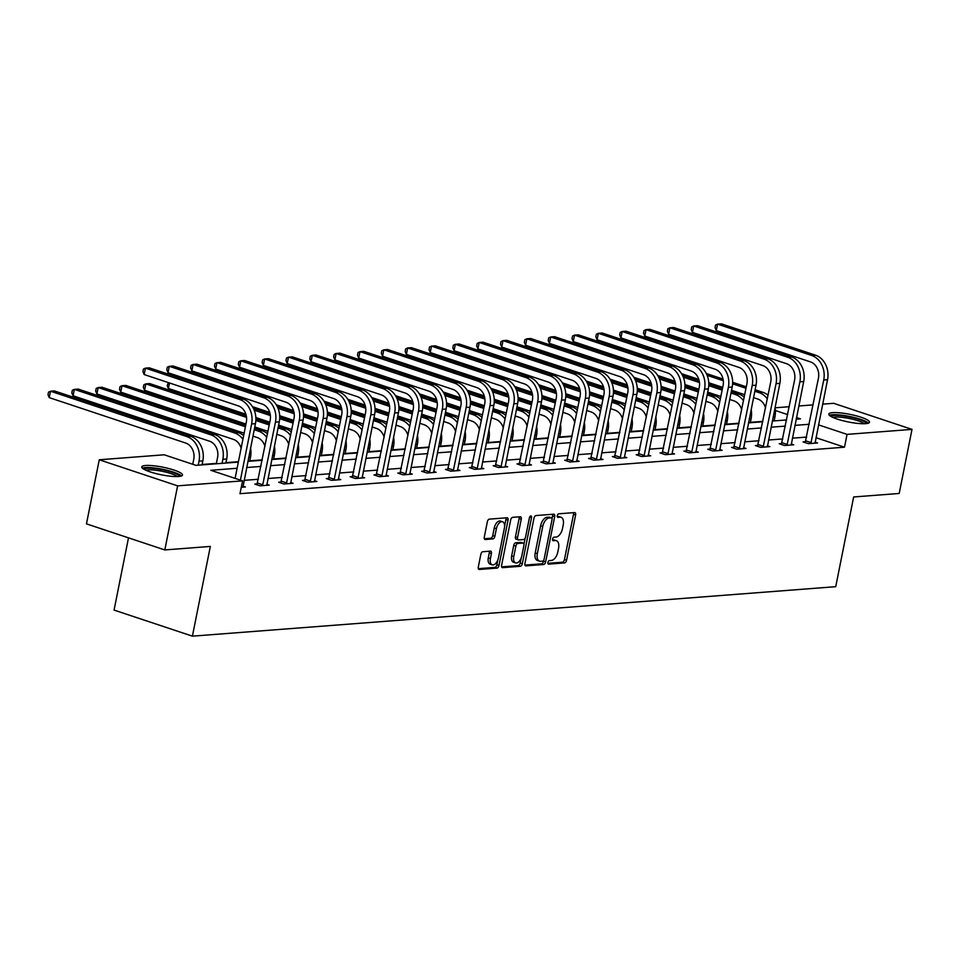 <?xml version="1.0" encoding="UTF-8"?>
<svg xmlns="http://www.w3.org/2000/svg" width="960" height="960" viewBox="0 0 960 960"><rect width="100%" height="100%" fill="white"/><g stroke="black" fill="none" stroke-linecap="round" stroke-linejoin="round"><path stroke-width="1.44" d="M547.932 562.452A1.824 0.996 108.4 0 0 548.4 564.096A1.824 0.996 108.4 0 0 548.628 564.132L564.564 562.908A2.616 1.428 108.4 0 0 566.568 560.268L575.616 514.98A2.616 1.428 108.4 0 0 574.944 512.616A2.616 1.428 108.4 0 0 574.62 512.58L558.684 513.804A1.824 0.996 108.4 0 0 557.28 515.652A1.824 0.996 108.4 0 0 557.76 517.296A1.824 0.996 108.4 0 0 557.976 517.332L560.04 517.164A8.364 4.548 108.4 0 1 561.072 517.296A8.364 4.548 108.4 0 1 563.232 524.856L562.476 528.624A8.364 4.548 108.4 0 1 556.068 537.048L554.004 537.204A1.824 0.996 108.4 0 0 552.612 539.052A1.824 0.996 108.4 0 0 553.08 540.696A1.824 0.996 108.4 0 0 553.308 540.732L555.372 540.564A8.364 4.548 108.4 0 1 556.392 540.696A8.364 4.548 108.4 0 1 558.552 548.256L557.808 552.024A8.364 4.548 108.4 0 1 551.4 560.448L549.336 560.604A1.824 0.996 108.4 0 0 547.932 562.452M145.608 465.492A20.76 3.888 -168.7 0 1 168.744 468.528A20.76 3.888 -168.7 0 1 182.472 475.056A20.76 3.888 -168.7 0 1 178.632 476.496A20.76 3.888 -168.7 0 1 155.496 473.46A20.76 3.888 -168.7 0 1 141.768 466.932A20.76 3.888 -168.7 0 1 145.608 465.492M832.62 412.668A20.76 3.888 -168.7 0 1 855.768 415.692A20.76 3.888 -168.7 0 1 869.496 422.232A20.76 3.888 -168.7 0 1 865.656 423.66A20.76 3.888 -168.7 0 1 842.52 420.636A20.76 3.888 -168.7 0 1 828.792 414.096A20.76 3.888 -168.7 0 1 832.62 412.668M482.844 551.724A2.616 1.428 108.4 0 0 480.84 554.352L478.296 567.06A2.616 1.428 108.4 0 0 478.968 569.424A2.616 1.428 108.4 0 0 479.292 569.46L496.992 568.104A2.616 1.428 108.4 0 0 498.996 565.464L508.044 520.176A2.616 1.428 108.4 0 0 507.372 517.812A2.616 1.428 108.4 0 0 507.048 517.776L489.348 519.132A2.616 1.428 108.4 0 0 487.344 521.772L484.284 537.12A2.616 1.428 108.4 0 0 484.956 539.484A2.616 1.428 108.4 0 0 485.28 539.52L492.852 538.932A2.616 1.428 108.4 0 0 494.856 536.304L496.38 528.696A6.984 3.804 108.4 0 1 502.596 521.76A6.984 3.804 108.4 0 1 504.396 528.072L498.444 557.892A6.984 3.804 108.4 0 1 492.228 564.828A6.984 3.804 108.4 0 1 490.416 558.504L491.412 553.536A2.616 1.428 108.4 0 0 490.74 551.172A2.616 1.428 108.4 0 0 490.416 551.136L482.844 551.724M822.66 404.148L833.652 403.308L912 429.384L899.196 493.464L853.656 496.968L835.728 586.68L192.408 636.156L210.336 546.432L164.808 549.936L177.612 485.856L99.264 459.78L164.208 454.788L195.972 465.36L238.356 462.096M912 429.384L847.056 434.376L818.52 424.872M237.12 468.264L210.792 470.292L242.556 480.864L239.988 493.68L844.5 447.192L847.056 434.376M242.556 480.864L177.612 485.856M524.94 563.472A2.616 1.428 108.4 0 0 525.624 565.836A2.616 1.428 108.4 0 0 525.948 565.872L543.636 564.516A2.616 1.428 108.4 0 0 545.64 561.876L554.7 516.588A2.616 1.428 108.4 0 0 554.016 514.224A2.616 1.428 108.4 0 0 553.692 514.188L536.004 515.556A2.616 1.428 108.4 0 0 534 518.184L524.94 563.472M520.32 566.304L502.62 567.66A2.616 1.428 108.4 0 1 502.296 567.624A2.616 1.428 108.4 0 1 501.624 565.26L510.672 519.972A2.616 1.428 108.4 0 1 512.676 517.344L520.248 516.756A2.616 1.428 108.4 0 1 520.572 516.804A2.616 1.428 108.4 0 1 521.244 519.156L517.572 537.528A2.616 1.428 108.4 0 0 518.256 539.892A2.616 1.428 108.4 0 0 518.568 539.928L523.596 539.544A2.616 1.428 108.4 0 0 525.6 536.916L529.416 517.788A1.824 0.996 108.4 0 1 531.048 515.976A1.824 0.996 108.4 0 1 531.516 517.632L522.324 563.676A2.616 1.428 108.4 0 1 520.32 566.304L518.196 565.596L501.66 566.868M128.496 537.852L114.06 610.08L192.408 636.156M844.5 447.192L815.952 437.688M806.664 437.088L792.384 438.18M782.832 438.924L768.54 440.016M758.988 440.748L744.708 441.852M735.156 442.584L720.864 443.688M711.312 444.42L697.032 445.512M687.48 446.256L673.188 447.348M663.636 448.08L649.356 449.184M639.804 449.916L625.512 451.02M615.96 451.752L601.68 452.844M592.128 453.588L577.848 454.68M568.284 455.412L554.004 456.516M544.452 457.248L530.172 458.352M520.608 459.084L506.328 460.176M496.776 460.92L482.496 462.012M472.932 462.744L458.652 463.848M449.1 464.58L434.82 465.684M425.256 466.416L410.976 467.52M401.424 468.252L387.144 469.344M377.58 470.088L363.3 471.18M353.748 471.912L339.468 473.016M329.904 473.748L315.624 474.852M306.072 475.584L291.792 476.676M282.228 477.42L267.948 478.512M258.396 479.244L244.116 480.348M805.548 441.732L803.064 441.924L808.368 443.676L817.536 442.98L815.064 442.152M781.716 443.556L779.232 443.748L784.524 445.512L793.692 444.804L791.22 443.988M757.872 445.392L755.388 445.584L760.692 447.348L769.86 446.64L767.388 445.824M734.04 447.228L731.556 447.42L736.848 449.184L746.016 448.476L743.544 447.648M710.196 449.064L707.712 449.256L713.016 451.008L722.184 450.312L719.712 449.484M686.364 450.888L683.88 451.08L689.172 452.844L698.34 452.136L695.868 451.32M662.52 452.724L660.036 452.916L665.34 454.68L674.508 453.972L672.036 453.156M638.688 454.56L636.204 454.752L641.496 456.516L650.664 455.808L648.192 454.98M614.844 456.396L612.36 456.588L617.664 458.34L626.832 457.644L624.36 456.816M591.012 458.22L588.528 458.412L593.82 460.176L602.988 459.468L600.516 458.652M567.168 460.056L564.684 460.248L569.988 462.012L579.156 461.304L576.684 460.488M543.336 461.892L540.852 462.084L546.144 463.848L555.312 463.14L552.84 462.312M519.492 463.728L517.008 463.92L522.312 465.672L531.48 464.976L529.008 464.148M495.66 465.552L493.176 465.744L498.468 467.508L507.636 466.8L505.164 465.984M471.816 467.388L469.332 467.58L474.636 469.344L483.804 468.636L481.332 467.82M447.984 469.224L445.5 469.416L450.792 471.18L459.96 470.472L457.488 469.656M424.14 471.06L421.668 471.252L426.96 473.016L436.128 472.308L433.656 471.48M400.308 472.896L397.824 473.076L403.116 474.84L412.284 474.144L409.812 473.316M376.464 474.72L373.992 474.912L379.284 476.676L388.452 475.968L385.98 475.152M352.632 476.556L350.148 476.748L355.44 478.512L364.608 477.804L362.136 476.988M328.788 478.392L326.316 478.584L331.608 480.348L340.776 479.64L338.304 478.812M304.956 480.228L302.472 480.408L307.764 482.172L316.932 481.476L314.472 480.648M281.112 482.052L278.64 482.244L283.932 484.008L293.1 483.3L290.628 482.484M257.28 483.888L254.796 484.08L260.088 485.844L269.256 485.136L266.796 484.32M242.952 486.144L245.424 486.972L241.272 487.284M762.864 421.368L750.384 422.328M739.032 423.204L726.552 424.164M715.188 425.028L702.708 425.988M691.356 426.864L678.876 427.824M667.512 428.7L655.032 429.66M643.68 430.536L631.2 431.496M619.836 432.36L607.356 433.32M596.004 434.196L583.524 435.156M572.16 436.032L559.68 436.992M548.328 437.868L535.848 438.828M524.484 439.692L512.004 440.652M500.652 441.528L488.172 442.488M476.808 443.364L464.328 444.324M452.976 445.2L440.496 446.16M429.132 447.024L416.652 447.984M405.3 448.86L392.82 449.82M381.456 450.696L368.976 451.656M357.624 452.532L345.144 453.492M333.78 454.356L321.3 455.316M309.948 456.192L297.468 457.152M286.104 458.028L273.624 458.988M262.272 459.864L249.792 460.824M238.428 461.7L225.948 462.648M216.396 463.392L202.116 464.484M164.808 549.936L86.46 523.86L99.264 459.78M775.008 407.808L789.264 406.716M798.816 405.984L813.096 404.88M796.176 419.196L800.472 418.872L796.512 417.552M787.68 414.612L775.344 410.508M247.908 461.364L262.188 460.26M271.74 459.528L286.032 458.424M295.584 457.692L309.864 456.6M319.416 455.856L333.708 454.764M343.26 454.032L357.54 452.928M367.092 452.196L381.384 451.092M390.936 450.36L405.216 449.268M414.768 448.524L429.06 447.432M438.612 446.7L452.892 445.596M462.444 444.864L476.724 443.76M486.288 443.028L500.568 441.936M510.12 441.192L524.4 440.1M533.964 439.368L548.244 438.264M557.796 437.532L572.076 436.428M581.64 435.696L595.92 434.604M605.472 433.86L619.752 432.768M629.316 432.036L643.596 430.932M653.148 430.2L667.428 429.096M676.992 428.364L691.272 427.272M700.824 426.528L715.104 425.436M724.668 424.704L738.948 423.6M748.5 422.868L762.78 421.764M772.344 421.032L786.624 419.94M809.232 424.272L794.94 425.364M785.388 426.108L771.108 427.2M761.556 427.932L747.264 429.036M737.712 429.768L723.432 430.872M713.88 431.604L699.588 432.696M690.036 433.44L675.756 434.532M666.204 435.264L651.912 436.368M642.36 437.1L628.08 438.204M618.528 438.936L604.236 440.028M594.684 440.772L580.404 441.864M570.852 442.596L556.56 443.7M547.008 444.432L532.728 445.536M523.176 446.268L508.884 447.36M499.332 448.104L485.052 449.196M475.5 449.928L461.208 451.032M451.656 451.764L437.376 452.868M427.824 453.6L413.544 454.692M403.98 455.436L389.7 456.528M380.148 457.26L365.868 458.364M356.304 459.096L342.024 460.2M332.472 460.932L318.192 462.036M308.628 462.768L294.348 463.86M284.796 464.592L270.516 465.696M260.952 466.428L246.672 467.532M556.392 540.696L554.28 539.988A8.364 4.548 108.4 0 0 553.248 539.868L555.372 540.564M552.576 539.916L553.248 539.868M561.072 517.296L558.96 516.588A8.364 4.548 108.4 0 0 557.928 516.468L560.04 517.164M557.244 516.516L557.928 516.468M547.896 563.316L562.452 562.2A2.616 1.428 108.4 0 0 564.456 559.56L573.504 514.272A2.616 1.428 108.4 0 0 573.468 512.664M552.048 518.52L552.576 515.88A2.616 1.428 108.4 0 0 552.54 514.272M524.976 565.08L541.524 563.808A2.616 1.428 108.4 0 0 543.528 561.18L543.696 560.304M542.7 561.12A1.824 0.996 108.4 0 0 544.092 559.272L552.036 519.516A1.824 0.996 108.4 0 0 551.568 517.86A1.824 0.996 108.4 0 0 551.34 517.836L549.168 518.004A8.364 4.548 108.4 0 0 542.76 526.428L537.324 553.596A8.364 4.548 108.4 0 0 539.484 561.156A8.364 4.548 108.4 0 0 540.516 561.288L542.7 561.12M549.648 517.272A1.824 0.996 108.4 0 0 549.456 517.164A1.824 0.996 108.4 0 0 549.228 517.128L551.34 517.836M539.484 561.156L537.372 560.46A8.364 4.548 108.4 0 1 535.212 552.9L540.648 525.72A8.364 4.548 108.4 0 1 547.056 517.296L549.228 517.128M516.456 539.22A2.616 1.428 108.4 0 1 516.132 539.184A2.616 1.428 108.4 0 1 515.46 536.82L519.132 518.46A2.616 1.428 108.4 0 0 519.096 516.852M525.156 538.164L523.944 544.248M521.184 558.048L520.2 562.968L522.324 563.676M513.768 556.584A6.984 3.804 108.4 0 0 515.568 562.908A6.984 3.804 108.4 0 0 521.796 555.972L523.896 545.472A2.616 1.428 108.4 0 0 523.212 543.108A2.616 1.428 108.4 0 0 522.9 543.072L517.872 543.456A2.616 1.428 108.4 0 0 515.868 546.084L513.768 556.584L511.656 555.888A6.984 3.804 108.4 0 0 513.456 562.2L515.568 562.908M521.376 542.568A2.616 1.428 108.4 0 0 521.1 542.4A2.616 1.428 108.4 0 0 520.776 542.364L522.9 543.072M511.656 555.888L513.744 545.376A2.616 1.428 108.4 0 1 515.748 542.748L520.776 542.364M518.196 565.596A2.616 1.428 108.4 0 0 520.2 562.968M492.228 564.828L490.104 564.12A6.984 3.804 108.4 0 1 488.304 557.808L489.3 552.84A2.616 1.428 108.4 0 0 489.264 551.232M502.596 521.76L500.484 521.052A6.984 3.804 108.4 0 0 494.256 527.988L496.38 528.696M484.32 538.728L490.74 538.236A2.616 1.428 108.4 0 0 492.744 535.596L494.256 527.988M504.624 526.02L505.932 519.468A2.616 1.428 108.4 0 0 505.896 517.86M478.332 568.668L494.88 567.396A2.616 1.428 108.4 0 0 496.884 564.756L497.832 559.968M774.996 407.736A19.956 16.32 85.6 0 1 774.948 416.856L774.144 420.888M765.552 407.94A13.308 10.872 -94.4 0 0 757.812 399.048L753.54 397.632M744.72 394.692L731.532 390.3M722.712 387.372L708.768 382.728M698.796 379.404L681.54 373.656M620.472 348.864L621.36 347.796M706.32 373.512L723.036 379.068M732.648 382.272L746.292 386.82M755.112 389.748L762.912 392.34A19.956 16.32 85.6 0 1 768.072 395.28M707.148 375.348L723.288 380.724M732.6 383.82L746.004 388.284M754.824 391.224L759.084 392.64A19.956 16.32 85.6 0 1 767.352 398.928M622.428 348.144L622.164 349.428M815.052 443.16L827.544 379.692L823.728 379.98L810.84 443.484M805.164 442.62L818.424 378.216A13.308 10.872 -94.4 0 0 810.408 361.872L716.28 330.552L715.056 327.624L715.572 325.056L717.564 324.144L811.68 355.464A19.956 16.32 85.6 0 1 823.728 379.98M716.28 330.552L717.564 324.144L721.38 323.844L815.508 355.176A19.956 16.32 85.6 0 1 827.544 379.692M805.908 440.904L811.2 442.668M831.156 416.556A17.964 3.36 -168.7 0 1 850.512 417.144A17.964 3.36 -168.7 0 1 866.352 423.6M864.264 423.732A16.632 3.12 11.3 0 0 850.128 418.656A16.632 3.12 11.3 0 0 833.04 417.492M868.464 423.132A20.628 3.864 11.3 0 0 850.776 416.7A20.628 3.864 11.3 0 0 829.392 415.332M144.144 469.392A17.964 3.36 -168.7 0 1 147.42 468.288A17.964 3.36 -168.7 0 1 167.1 470.82A17.964 3.36 -168.7 0 1 179.34 476.424M177.24 476.556A16.632 3.12 11.3 0 0 164.436 471.78A16.632 3.12 11.3 0 0 148.224 469.92A16.632 3.12 11.3 0 0 146.028 470.328M181.44 475.968A20.628 3.864 11.3 0 0 165.732 469.968A20.628 3.864 11.3 0 0 145.296 467.58A20.628 3.864 11.3 0 0 142.368 468.156M751.164 409.572A19.956 16.32 85.6 0 1 751.116 418.692L750.3 422.724M741.708 409.764A13.308 10.872 -94.4 0 0 733.968 400.884L729.708 399.456M720.888 396.528L707.7 392.136M698.88 389.196L684.936 384.552M674.964 381.24L657.696 375.492M596.64 350.7L597.516 349.62M682.476 375.348L699.192 380.904M708.816 384.108L722.46 388.644M731.28 391.584L739.068 394.176A19.956 16.32 85.6 0 1 744.24 397.116M683.304 377.184L699.456 382.56M708.768 385.656L722.16 390.12M730.992 393.048L735.252 394.476A19.956 16.32 85.6 0 1 743.508 400.764M598.584 349.98L598.332 351.264M727.32 411.396A19.956 16.32 85.6 0 1 727.272 420.528L726.468 424.56M717.876 411.6A13.308 10.872 -94.4 0 0 710.136 402.708L705.864 401.292M697.044 398.364L683.856 393.972M675.036 391.032L661.092 386.388M651.12 383.076L633.864 377.328M572.796 352.536L573.684 351.456M658.644 377.172L675.36 382.74M684.972 385.944L698.616 390.48M707.436 393.42L715.236 396.012A19.956 16.32 85.6 0 1 720.396 398.952M659.472 379.02L675.612 384.396M684.924 387.492L698.328 391.956M707.148 394.884L711.408 396.3A19.956 16.32 85.6 0 1 719.676 402.6M574.752 351.816L574.488 353.1M791.208 444.996L803.7 381.516L799.884 381.816L787.008 445.32M781.332 444.444L794.592 380.052A13.308 10.872 -94.4 0 0 786.564 363.708L692.436 332.376L691.212 329.448L691.728 326.892L693.72 325.968L787.848 357.3A19.956 16.32 85.6 0 1 799.884 381.816M692.436 332.376L693.72 325.968L697.536 325.68L791.664 357.012A19.956 16.32 85.6 0 1 803.7 381.516M782.064 442.74L787.356 444.504M767.376 446.832L779.868 383.352L776.052 383.652L763.164 447.156M757.488 446.28L770.748 381.888A13.308 10.872 -94.4 0 0 762.732 365.544L668.604 334.212L667.38 331.284L667.896 328.728L669.888 327.804L764.004 359.136A19.956 16.32 85.6 0 1 776.052 383.652M668.604 334.212L669.888 327.804L673.704 327.516L767.832 358.836A19.956 16.32 85.6 0 1 779.868 383.352M758.232 444.576L763.524 446.34M703.488 413.232A19.956 16.32 85.6 0 1 703.44 422.352L702.624 426.396M694.032 413.436A13.308 10.872 -94.4 0 0 686.292 404.544L682.032 403.128M673.212 400.188L660.024 395.808M651.204 392.868L637.26 388.224M627.288 384.9L610.02 379.164M548.964 354.36L549.84 353.292M634.8 379.008L651.516 384.576M661.14 387.768L674.784 392.316M683.604 395.256L691.392 397.848A19.956 16.32 85.6 0 1 696.564 400.788M635.628 380.844L651.78 386.22M661.092 389.328L674.484 393.78M683.316 396.72L687.576 398.136A19.956 16.32 85.6 0 1 695.832 404.436M550.908 353.64L550.656 354.924M679.644 415.068A19.956 16.32 85.6 0 1 679.596 424.188L678.792 428.232M670.2 415.272A13.308 10.872 -94.4 0 0 662.46 406.38L658.188 404.964M649.368 402.024L636.18 397.632M627.36 394.704L613.416 390.06M603.444 386.736L586.188 380.988M525.12 356.196L526.008 355.128M610.968 380.844L627.684 386.4M637.296 389.604L650.94 394.152M659.772 397.08L667.56 399.684A19.956 16.32 85.6 0 1 672.72 402.612M611.796 382.68L627.936 388.056M637.248 391.152L650.652 395.616M659.472 398.556L663.732 399.972A19.956 16.32 85.6 0 1 672 406.26M527.076 355.476L526.812 356.76M655.812 416.904A19.956 16.32 85.6 0 1 655.764 426.024L654.948 430.056M646.356 417.096A13.308 10.872 -94.4 0 0 638.616 408.216L634.356 406.788M625.536 403.86L612.348 399.468M603.528 396.528L589.584 391.896M579.612 388.572L562.344 382.824M501.288 358.032L502.164 356.952M587.136 382.68L603.84 388.236M613.464 391.44L627.108 395.976M635.928 398.916L643.716 401.508A19.956 16.32 85.6 0 1 648.888 404.448M587.952 384.516L604.104 389.892M613.416 392.988L626.82 397.452M635.64 400.38L639.9 401.808A19.956 16.32 85.6 0 1 648.156 408.096M503.232 357.312L502.98 358.596M743.532 448.668L756.036 385.188L752.208 385.476L739.332 448.992M733.656 448.116L746.916 383.712A13.308 10.872 -94.4 0 0 738.888 367.38L644.76 336.048L643.536 333.12L644.052 330.552L646.044 329.64L740.172 360.972A19.956 16.32 85.6 0 1 752.208 385.476M644.76 336.048L646.044 329.64L649.86 329.34L743.988 360.672A19.956 16.32 85.6 0 1 756.036 385.188M734.388 446.412L739.68 448.164M719.7 450.504L732.192 387.024L728.376 387.312L715.488 450.816M709.812 449.952L723.084 385.548A13.308 10.872 -94.4 0 0 715.056 369.204L620.928 337.884L619.704 334.956L620.22 332.388L622.212 331.476L716.328 362.796A19.956 16.32 85.6 0 1 728.376 387.312M620.928 337.884L622.212 331.476L626.028 331.176L720.156 362.508A19.956 16.32 85.6 0 1 732.192 387.024M710.556 448.236L715.848 450M695.856 452.328L708.36 388.848L704.532 389.148L691.656 452.652M685.98 451.776L699.24 387.384A13.308 10.872 -94.4 0 0 691.212 371.04L597.084 339.708L595.86 336.792L596.376 334.224L598.368 333.3L692.496 364.632A19.956 16.32 85.6 0 1 704.532 389.148M597.084 339.708L598.368 333.3L602.184 333.012L696.312 364.344A19.956 16.32 85.6 0 1 708.36 388.848M686.712 450.072L692.004 451.836M631.968 418.728A19.956 16.32 85.6 0 1 631.92 427.86L631.116 431.892M622.524 418.932A13.308 10.872 -94.4 0 0 614.784 410.052L610.512 408.624M601.692 405.696L588.504 401.304M579.684 398.364L565.74 393.72M555.768 390.408L538.512 384.66M477.444 359.868L478.332 358.788M563.292 384.504L580.008 390.072M589.62 393.276L603.264 397.812M612.096 400.752L619.884 403.344A19.956 16.32 85.6 0 1 625.044 406.284M564.12 386.352L580.26 391.728M589.584 394.824L602.976 399.288M611.796 402.216L616.056 403.632A19.956 16.32 85.6 0 1 624.324 409.932M479.4 359.148L479.148 360.432M672.024 454.164L684.516 390.684L680.7 390.984L667.812 454.488M662.136 453.612L675.408 389.22A13.308 10.872 -94.4 0 0 667.38 372.876L573.252 341.544L572.028 338.616L572.544 336.06L574.536 335.136L668.652 366.468A19.956 16.32 85.6 0 1 680.7 390.984M573.252 341.544L574.536 335.136L578.352 334.848L672.48 366.168A19.956 16.32 85.6 0 1 684.516 390.684M662.88 451.908L668.172 453.672M608.136 420.564A19.956 16.32 85.6 0 1 608.088 429.684L607.272 433.728M598.68 420.768A13.308 10.872 -94.4 0 0 590.94 411.876L586.68 410.46M577.86 407.52L564.672 403.14M555.852 400.2L541.908 395.556M531.936 392.232L514.668 386.496M453.612 361.692L454.488 360.624M539.46 386.34L556.164 391.908M565.788 395.1L579.432 399.648M588.252 402.588L596.04 405.18A19.956 16.32 85.6 0 1 601.212 408.12M540.276 388.176L556.428 393.552M565.74 396.66L579.144 401.112M587.964 404.052L592.224 405.468A19.956 16.32 85.6 0 1 600.48 411.768M455.556 360.984L455.304 362.256M648.18 456L660.684 392.52L656.856 392.808L643.98 456.324M638.304 455.448L651.564 391.056A13.308 10.872 -94.4 0 0 643.536 374.712L549.408 343.38L548.196 340.452L548.7 337.884L550.692 336.972L644.82 368.304A19.956 16.32 85.6 0 1 656.856 392.808M549.408 343.38L550.692 336.972L554.508 336.672L648.636 368.004A19.956 16.32 85.6 0 1 660.684 392.52M639.036 453.744L644.328 455.496M584.292 422.4A19.956 16.32 85.6 0 1 584.244 431.52L583.44 435.564M574.848 422.604A13.308 10.872 -94.4 0 0 567.108 413.712L562.836 412.296M554.016 409.356L540.828 404.964M532.008 402.036L518.064 397.392M508.092 394.068L490.836 388.32M429.768 363.528L430.656 362.46M515.616 388.176L532.332 393.732M541.944 396.936L555.588 401.484M564.42 404.412L572.208 407.016A19.956 16.32 85.6 0 1 577.368 409.956M516.444 390.012L532.584 395.388M541.908 398.484L555.3 402.948M564.12 405.888L568.38 407.304A19.956 16.32 85.6 0 1 576.648 413.592M431.724 362.808L431.472 364.092M624.348 457.836L636.84 394.356L633.024 394.644L620.136 458.16M614.46 457.284L627.732 392.88A13.308 10.872 -94.4 0 0 619.704 376.548L525.576 345.216L524.352 342.288L524.868 339.72L526.86 338.808L620.976 370.128A19.956 16.32 85.6 0 1 633.024 394.644M525.576 345.216L526.86 338.808L530.676 338.508L624.804 369.84A19.956 16.32 85.6 0 1 636.84 394.356M615.204 455.568L620.496 457.332M560.46 424.236A19.956 16.32 85.6 0 1 560.412 433.356L559.596 437.388M551.004 424.428A13.308 10.872 -94.4 0 0 543.264 415.548L539.004 414.132M530.184 411.192L516.996 406.8M508.176 403.86L494.232 399.228M484.26 395.904L466.992 390.156M405.936 365.364L406.812 364.284M491.784 390.012L508.488 395.568M518.112 398.772L531.756 403.32M540.576 406.248L548.364 408.84A19.956 16.32 85.6 0 1 553.536 411.78M492.6 391.848L508.752 397.224M518.064 400.32L531.468 404.784M540.288 407.724L544.548 409.14A19.956 16.32 85.6 0 1 552.804 415.428M407.88 364.644L407.628 365.928M600.504 459.66L613.008 396.18L609.18 396.48L596.304 459.984M590.628 459.108L603.888 394.716A13.308 10.872 -94.4 0 0 595.86 378.372L501.732 347.04L500.52 344.124L501.024 341.556L503.016 340.632L597.144 371.964A19.956 16.32 85.6 0 1 609.18 396.48M501.732 347.04L503.016 340.632L506.832 340.344L600.96 371.676A19.956 16.32 85.6 0 1 613.008 396.18M591.36 457.404L596.652 459.168M536.616 426.06A19.956 16.32 85.6 0 1 536.568 435.192L535.764 439.224M527.172 426.264A13.308 10.872 -94.4 0 0 519.432 417.384L515.16 415.956M506.34 413.028L493.152 408.636M484.332 405.696L470.388 401.052M460.416 397.74L443.16 391.992M382.092 367.2L382.98 366.12M467.94 391.836L484.656 397.404M494.268 400.608L507.924 405.144M516.744 408.084L524.532 410.676A19.956 16.32 85.6 0 1 529.692 413.616M468.768 393.684L484.908 399.06M494.232 402.156L507.624 406.62M516.444 409.548L520.704 410.976A19.956 16.32 85.6 0 1 528.972 417.264M384.048 366.48L383.796 367.764M576.672 461.496L589.164 398.016L585.348 398.316L572.46 461.82M566.784 460.944L580.056 396.552A13.308 10.872 -94.4 0 0 572.028 380.208L477.9 348.876L476.676 345.948L477.192 343.392L479.184 342.468L573.3 373.8A19.956 16.32 85.6 0 1 585.348 398.316M477.9 348.876L479.184 342.468L483 342.18L577.128 373.512A19.956 16.32 85.6 0 1 589.164 398.016M567.528 459.24L572.82 461.004M512.784 427.896A19.956 16.32 85.6 0 1 512.736 437.016L511.92 441.06M503.328 428.1A13.308 10.872 -94.4 0 0 495.588 419.208L491.328 417.792M482.508 414.852L469.32 410.472M460.5 407.532L446.556 402.888M436.584 399.576L419.316 393.828M358.26 369.024L359.136 367.956M444.108 393.672L460.812 399.24M470.436 402.444L484.08 406.98M492.9 409.92L500.688 412.512A19.956 16.32 85.6 0 1 505.86 415.452M444.924 395.508L461.076 400.884M470.388 403.992L483.792 408.444M492.612 411.384L496.872 412.8A19.956 16.32 85.6 0 1 505.128 419.1M360.204 368.316L359.952 369.588M552.828 463.332L565.332 399.852L561.504 400.14L548.628 463.656M542.952 462.78L556.212 398.388A13.308 10.872 -94.4 0 0 548.184 382.044L454.056 350.712L452.844 347.784L453.348 345.216L455.34 344.304L549.468 375.636A19.956 16.32 85.6 0 1 561.504 400.14M454.056 350.712L455.34 344.304L459.156 344.004L553.284 375.336A19.956 16.32 85.6 0 1 565.332 399.852M543.684 461.076L548.976 462.84M488.94 429.732A19.956 16.32 85.6 0 1 488.892 438.852L488.088 442.896M479.496 429.936A13.308 10.872 -94.4 0 0 471.756 421.044L467.484 419.628M458.664 416.688L445.476 412.296M436.656 409.368L422.712 404.724M412.74 401.4L395.484 395.664M334.416 370.86L335.304 369.792M420.264 395.508L436.98 401.064M446.592 404.268L460.248 408.816M469.068 411.744L476.856 414.348A19.956 16.32 85.6 0 1 482.016 417.288M421.092 397.344L437.244 402.72M446.556 405.816L459.948 410.28M468.768 413.22L473.028 414.636A19.956 16.32 85.6 0 1 481.296 420.924M336.372 370.14L336.12 371.424M528.996 465.168L541.488 401.688L537.672 401.976L524.784 465.492M519.108 464.616L532.38 400.212A13.308 10.872 -94.4 0 0 524.352 383.88L430.224 352.548L429 349.62L429.516 347.052L431.508 346.14L525.624 377.472A19.956 16.32 85.6 0 1 537.672 401.976M430.224 352.548L431.508 346.14L435.324 345.84L529.452 377.172A19.956 16.32 85.6 0 1 541.488 401.688M519.852 462.9L525.144 464.664M465.108 431.568A19.956 16.32 85.6 0 1 465.06 440.688L464.244 444.72M455.652 431.772A13.308 10.872 -94.4 0 0 447.912 422.88L443.652 421.464M434.832 418.524L421.644 414.132M412.824 411.192L398.88 406.56M388.908 403.236L371.64 397.488M310.584 372.696L311.46 371.616M396.432 397.344L413.136 402.9M422.76 406.104L436.404 410.652M445.224 413.58L453.012 416.172A19.956 16.32 85.6 0 1 458.184 419.112M397.248 399.18L413.4 404.556M422.712 407.652L436.116 412.116M444.936 415.056L449.196 416.472A19.956 16.32 85.6 0 1 457.452 422.76M312.528 371.976L312.276 373.26M505.152 466.992L517.656 403.512L513.828 403.812L500.952 467.316M495.276 466.452L508.536 402.048A13.308 10.872 -94.4 0 0 500.508 385.704L406.38 354.372L405.168 351.456L405.672 348.888L407.664 347.964L501.792 379.296A19.956 16.32 85.6 0 1 513.828 403.812M406.38 354.372L407.664 347.964L411.492 347.676L505.608 379.008A19.956 16.32 85.6 0 1 517.656 403.512M496.008 464.736L501.3 466.5M441.264 433.392A19.956 16.32 85.6 0 1 441.216 442.524L440.412 446.556M431.82 433.596A13.308 10.872 -94.4 0 0 424.08 424.716L419.808 423.288M410.988 420.36L397.8 415.968M388.98 413.028L375.036 408.384M365.064 405.072L347.808 399.324M286.74 374.532L287.628 373.452M372.588 399.168L389.304 404.736M398.916 407.94L412.572 412.476M421.392 415.416L429.18 418.008A19.956 16.32 85.6 0 1 434.34 420.948M373.416 401.016L389.568 406.392M398.88 409.488L412.272 413.952M421.092 416.88L425.352 418.308A19.956 16.32 85.6 0 1 433.62 424.596M288.696 373.812L288.444 375.096M481.32 468.828L493.812 405.348L489.996 405.648L477.108 469.152M471.432 468.276L484.704 403.884A13.308 10.872 -94.4 0 0 476.676 387.54L382.548 356.208L381.324 353.28L381.84 350.724L383.832 349.8L477.948 381.132A19.956 16.32 85.6 0 1 489.996 405.648M382.548 356.208L383.832 349.8L387.648 349.512L481.776 380.844A19.956 16.32 85.6 0 1 493.812 405.348M472.176 466.572L477.468 468.336M417.432 435.228A19.956 16.32 85.6 0 1 417.384 444.348L416.568 448.392M407.976 435.432A13.308 10.872 -94.4 0 0 400.236 426.54L395.976 425.124M387.156 422.184L373.968 417.804M365.148 414.864L351.204 410.22M341.232 406.908L323.964 401.16M262.908 376.356L263.784 375.288M348.756 401.004L365.46 406.572M375.084 409.776L388.728 414.312M397.548 417.252L405.336 419.844A19.956 16.32 85.6 0 1 410.508 422.784M349.572 402.852L365.724 408.216M375.036 411.324L388.44 415.776M397.26 418.716L401.52 420.132A19.956 16.32 85.6 0 1 409.776 426.432M264.852 375.648L264.6 376.92M457.476 470.664L469.98 407.184L466.152 407.472L453.276 470.988M447.6 470.112L460.86 405.72A13.308 10.872 -94.4 0 0 452.832 389.376L358.704 358.044L357.492 355.116L357.996 352.548L359.988 351.636L454.116 382.968A19.956 16.32 85.6 0 1 466.152 407.472M358.704 358.044L359.988 351.636L363.816 351.336L457.932 382.668A19.956 16.32 85.6 0 1 469.98 407.184M448.332 468.408L453.624 470.172M393.588 437.064A19.956 16.32 85.6 0 1 393.54 446.184L392.736 450.228M384.144 437.268A13.308 10.872 -94.4 0 0 376.404 428.376L372.132 426.96M363.312 424.02L350.124 419.628M341.304 416.7L327.36 412.056M317.388 408.732L300.132 402.996M239.064 378.192L239.952 377.124M324.912 402.84L341.628 408.396M351.24 411.6L364.896 416.148M373.716 419.088L381.504 421.68A19.956 16.32 85.6 0 1 386.676 424.62M325.74 404.676L341.892 410.052M351.204 413.16L364.596 417.612M373.416 420.552L377.688 421.968A19.956 16.32 85.6 0 1 385.944 428.256M241.02 377.472L240.768 378.756M433.644 472.5L446.136 409.02L442.32 409.308L429.432 472.824M423.756 471.948L437.028 407.544A13.308 10.872 -94.4 0 0 429 391.212L334.872 359.88L333.648 356.952L334.164 354.384L336.156 353.472L430.272 384.804A19.956 16.32 85.6 0 1 442.32 409.308M334.872 359.88L336.156 353.472L339.972 353.172L434.1 384.504A19.956 16.32 85.6 0 1 446.136 409.02M424.5 470.232L429.792 471.996M369.756 438.9A19.956 16.32 85.6 0 1 369.708 448.02L368.892 452.052M360.3 439.104A13.308 10.872 -94.4 0 0 352.56 430.212L348.3 428.796M339.48 425.856L326.292 421.464M317.472 418.524L303.528 413.892M293.556 410.568L276.3 404.82M215.232 380.028L216.108 378.96M301.08 404.676L317.784 410.232M327.408 413.436L341.052 417.984M349.872 420.912L357.66 423.504A19.956 16.32 85.6 0 1 362.832 426.444M301.896 406.512L318.048 411.888M327.36 414.984L340.764 419.448M349.584 422.388L353.844 423.804A19.956 16.32 85.6 0 1 362.1 430.092M217.176 379.308L216.924 380.592M409.812 474.324L422.304 410.844L418.476 411.144L405.6 474.648M399.924 473.784L413.184 409.38A13.308 10.872 -94.4 0 0 405.156 393.036L311.028 361.716L309.816 358.788L310.32 356.22L312.312 355.296L406.44 386.628A19.956 16.32 85.6 0 1 418.476 411.144M311.028 361.716L312.312 355.296L316.14 355.008L410.256 386.34A19.956 16.32 85.6 0 1 422.304 410.844M400.656 472.068L405.948 473.832M345.912 440.736A19.956 16.32 85.6 0 1 345.864 449.856L345.06 453.888M336.468 440.928A13.308 10.872 -94.4 0 0 328.728 432.048L324.456 430.62M315.636 427.692L302.46 423.3M293.628 420.36L279.684 415.716M269.712 412.404L252.456 406.656M191.388 381.864L192.276 380.784M277.236 406.5L293.952 412.068M303.564 415.272L317.22 419.808M326.04 422.748L333.828 425.34A19.956 16.32 85.6 0 1 339 428.28M278.064 408.348L294.216 413.724M303.528 416.82L316.92 421.284M325.74 424.212L330.012 425.64A19.956 16.32 85.6 0 1 338.268 431.928M193.344 381.144L193.092 382.428M385.968 476.16L398.46 412.68L394.644 412.98L381.756 476.484M376.08 475.608L389.352 411.216A13.308 10.872 -94.4 0 0 381.324 394.872L287.196 363.54L285.972 360.612L286.488 358.056L288.48 357.132L382.596 388.464A19.956 16.32 85.6 0 1 394.644 412.98M287.196 363.54L288.48 357.132L292.296 356.844L386.424 388.176A19.956 16.32 85.6 0 1 398.46 412.68M376.824 473.904L382.116 475.668M322.08 442.56A19.956 16.32 85.6 0 1 322.032 451.692L321.228 455.724M312.624 442.764A13.308 10.872 -94.4 0 0 304.884 433.872L300.624 432.456M291.804 429.516L278.616 425.136M269.796 422.196L255.852 417.552M245.88 414.24L168.408 388.452L167.184 385.524L168.432 382.62M253.404 408.336L270.108 413.904M279.732 417.108L293.376 421.644M302.196 424.584L309.984 427.176A19.956 16.32 85.6 0 1 315.156 430.116M254.22 410.184L270.372 415.548M279.684 418.656L293.088 423.108M301.908 426.048L306.168 427.464A19.956 16.32 85.6 0 1 314.424 433.764M169.5 382.98L168.408 388.452M362.136 477.996L374.628 414.516L370.8 414.804L357.924 478.32M352.248 477.444L365.508 413.052A13.308 10.872 -94.4 0 0 357.48 396.708L263.364 365.376L262.14 362.448L262.644 359.892L264.636 358.968L358.764 390.3A19.956 16.32 85.6 0 1 370.8 414.804M263.364 365.376L264.636 358.968L268.464 358.68L362.58 390A19.956 16.32 85.6 0 1 374.628 414.516M352.98 475.74L358.272 477.504M298.236 444.396A19.956 16.32 85.6 0 1 298.188 453.516L297.384 457.56M288.792 444.6A13.308 10.872 -94.4 0 0 281.052 435.708L276.792 434.292M267.96 431.352L254.784 426.96M245.952 424.032L144.576 390.288L143.352 387.36L143.868 384.792L145.86 383.88L246.54 417.384M144.576 390.288L145.86 383.88L149.676 383.58L246.276 415.74M255.888 418.932L269.544 423.48M278.364 426.42L286.152 429.012A19.956 16.32 85.6 0 1 291.324 431.952M255.852 420.492L269.244 424.944M278.064 427.884L282.336 429.3A19.956 16.32 85.6 0 1 290.592 435.588M338.292 479.832L350.784 416.352L346.968 416.64L334.08 480.156M328.404 479.28L341.676 414.876A13.308 10.872 -94.4 0 0 333.648 398.544L239.52 367.212L238.296 364.284L238.812 361.716L240.804 360.804L334.92 392.136A19.956 16.32 85.6 0 1 346.968 416.64M239.52 367.212L240.804 360.804L244.62 360.504L338.748 391.836A19.956 16.32 85.6 0 1 350.784 416.352M329.148 477.576L334.44 479.328M274.404 446.232A19.956 16.32 85.6 0 1 274.356 455.352L273.552 459.384M264.948 446.436A13.308 10.872 -94.4 0 0 257.208 437.544L252.948 436.128M244.128 433.188L120.732 392.112L119.508 389.184L120.024 386.628L122.016 385.704L245.412 426.78M120.732 392.112L122.016 385.704L125.832 385.416L245.7 425.316M254.52 428.244L262.308 430.836A19.956 16.32 85.6 0 1 267.48 433.776M254.232 429.72L258.492 431.136A19.956 16.32 85.6 0 1 266.748 437.424M314.46 481.656L326.952 418.188L323.124 418.476L310.248 481.98M304.572 481.116L317.832 416.712A13.308 10.872 -94.4 0 0 309.804 400.368L215.688 369.048L214.464 366.12L214.968 363.552L216.96 362.64L311.088 393.96A19.956 16.32 85.6 0 1 323.124 418.476M215.688 369.048L216.96 362.64L220.788 362.34L314.904 393.672A19.956 16.32 85.6 0 1 326.952 418.188M305.304 479.4L310.596 481.164M250.56 448.068A19.956 16.32 85.6 0 1 250.512 457.188L249.708 461.22M241.116 448.26A13.308 10.872 -94.4 0 0 233.376 439.38L96.9 393.948L95.676 391.02L96.192 388.464L98.184 387.54L234.66 432.972A19.956 16.32 85.6 0 1 242.916 439.26M96.9 393.948L98.184 387.54L102 387.252L238.476 432.672A19.956 16.32 85.6 0 1 243.648 435.612M290.616 483.492L303.108 420.012L299.292 420.312L286.404 483.816M280.728 482.94L294 418.548A13.308 10.872 -94.4 0 0 285.972 402.204L191.844 370.872L190.62 367.944L191.136 365.388L193.128 364.464L287.256 395.796A19.956 16.32 85.6 0 1 299.292 420.312M191.844 370.872L193.128 364.464L196.944 364.176L291.072 395.508A19.956 16.32 85.6 0 1 303.108 420.012M281.472 481.236L286.764 483M216.312 463.788L217.56 457.548A13.308 10.872 -94.4 0 0 209.532 441.204L73.056 395.784L71.832 392.856L72.348 390.288L74.34 389.376L210.816 434.796A19.956 16.32 85.6 0 1 222.852 459.312L222.048 463.344M73.056 395.784L74.34 389.376L78.156 389.076L214.632 434.508A19.956 16.32 85.6 0 1 226.68 459.024L225.876 463.056M266.784 485.328L279.276 421.848L275.448 422.148L262.572 485.652M256.896 484.776L270.156 420.384A13.308 10.872 -94.4 0 0 262.128 404.04L168.012 372.708L166.788 369.78L167.292 367.224L169.284 366.3L263.412 397.632A19.956 16.32 85.6 0 1 275.448 422.148M168.012 372.708L169.284 366.3L173.112 366.012L267.228 397.332A19.956 16.32 85.6 0 1 279.276 421.848M257.628 483.072L262.92 484.836M192.744 464.28L193.728 459.384A13.308 10.872 -94.4 0 0 185.7 443.04L49.224 397.62L48 394.692L48.516 392.124L50.508 391.212L186.984 436.632A19.956 16.32 85.6 0 1 199.02 461.148L198.216 465.18M49.224 397.62L50.508 391.212L54.324 390.912L190.8 436.344A19.956 16.32 85.6 0 1 202.836 460.848L202.032 464.892M242.94 487.164L255.432 423.684L251.616 423.972L240.396 480.144M235.092 478.38L246.324 422.208A13.308 10.872 -94.4 0 0 238.296 405.876L144.168 374.544L142.944 371.616L143.46 369.048L145.452 368.136L239.58 399.468A19.956 16.32 85.6 0 1 251.616 423.972M144.168 374.544L145.452 368.136L149.268 367.836L243.396 399.168A19.956 16.32 85.6 0 1 255.432 423.684M573.504 514.272L575.616 514.98M564.456 559.56L566.568 560.268M562.452 562.2L564.564 562.908M552.576 515.88L554.7 516.588M543.528 561.18L545.64 561.876M541.524 563.808L543.636 564.516M525.336 565.668L525.948 565.872M547.056 517.296L549.168 518.004M540.648 525.72L542.76 526.428M535.212 552.9L537.324 553.596M502.02 567.468L502.62 567.66M519.132 518.46L521.244 519.156M515.46 536.82L517.572 537.528M529.68 517.02L531.516 517.632M515.748 542.748L517.872 543.456M513.744 545.376L515.868 546.084M489.3 552.84L491.412 553.536M488.304 557.808L490.416 558.504M492.744 535.596L494.856 536.304M490.74 538.236L492.852 538.932M484.68 539.316L485.28 539.52M505.932 519.468L508.044 520.176M496.884 564.756L498.996 565.464M494.88 567.396L496.992 568.104M478.692 569.256L479.292 569.46M774.948 416.856L773.148 417M762.912 392.34L759.084 392.64M815.508 355.176L811.68 355.464M751.116 418.692L749.304 418.824M739.068 394.176L735.252 394.476M727.272 420.528L725.472 420.66M715.236 396.012L711.408 396.3M791.664 357.012L787.848 357.3M767.832 358.836L764.004 359.136M703.44 422.352L701.628 422.496M691.392 397.848L687.576 398.136M679.596 424.188L677.796 424.332M667.56 399.684L663.732 399.972M655.764 426.024L653.952 426.156M643.716 401.508L639.9 401.808M743.988 360.672L740.172 360.972M720.156 362.508L716.328 362.796M696.312 364.344L692.496 364.632M631.92 427.86L630.12 427.992M619.884 403.344L616.056 403.632M672.48 366.168L668.652 366.468M608.088 429.684L606.276 429.828M596.04 405.18L592.224 405.468M648.636 368.004L644.82 368.304M584.244 431.52L582.444 431.664M572.208 407.016L568.38 407.304M624.804 369.84L620.976 370.128M560.412 433.356L558.6 433.488M548.364 408.84L544.548 409.14M600.96 371.676L597.144 371.964M536.568 435.192L534.768 435.324M524.532 410.676L520.704 410.976M577.128 373.512L573.3 373.8M512.736 437.016L510.924 437.16M500.688 412.512L496.872 412.8M553.284 375.336L549.468 375.636M488.892 438.852L487.092 438.996M476.856 414.348L473.028 414.636M529.452 377.172L525.624 377.472M465.06 440.688L463.248 440.832M453.012 416.172L449.196 416.472M505.608 379.008L501.792 379.296M441.216 442.524L439.416 442.656M429.18 418.008L425.352 418.308M481.776 380.844L477.948 381.132M417.384 444.348L415.572 444.492M405.336 419.844L401.52 420.132M457.932 382.668L454.116 382.968M393.54 446.184L391.74 446.328M381.504 421.68L377.688 421.968M434.1 384.504L430.272 384.804M369.708 448.02L367.896 448.164M357.66 423.504L353.844 423.804M410.256 386.34L406.44 386.628M345.864 449.856L344.064 449.988M333.828 425.34L330.012 425.64M386.424 388.176L382.596 388.464M322.032 451.692L320.22 451.824M309.984 427.176L306.168 427.464M362.58 390L358.764 390.3M298.188 453.516L296.388 453.66M286.152 429.012L282.336 429.3M338.748 391.836L334.92 392.136M274.356 455.352L272.544 455.496M262.308 430.836L258.492 431.136M314.904 393.672L311.088 393.96M250.512 457.188L248.712 457.32M238.476 432.672L234.66 432.972M291.072 395.508L287.256 395.796M226.68 459.024L222.852 459.312M214.632 434.508L210.816 434.796M267.228 397.332L263.412 397.632M202.836 460.848L199.02 461.148M190.8 436.344L186.984 436.632M243.396 399.168L239.58 399.468M549.456 517.164L551.568 517.86M516.132 539.184L518.256 539.892M521.1 542.4L523.212 543.108"/></g></svg>

